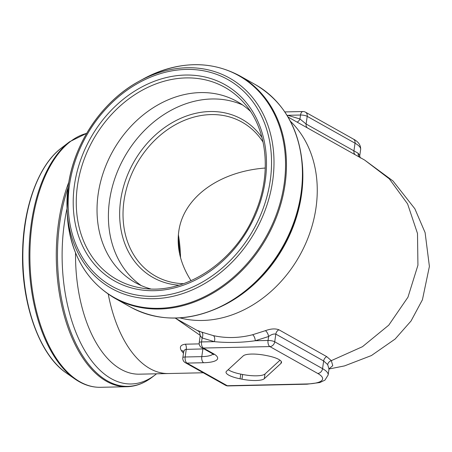 <?xml version="1.0" encoding="UTF-8"?>
<svg xmlns="http://www.w3.org/2000/svg" width="452" height="452" viewBox="0 0 452 452"><rect width="100%" height="100%" fill="white"/><g stroke="black" fill="none" stroke-linecap="round" stroke-linejoin="round"><path stroke-width="0.68" d="M183.467 353.278L181.405 350.65C179.229 346.983 180.563 344.831 185.399 344.192L199.191 343.887M200.253 335.412L175.839 318.468M199.174 331.531C196.547 330.141 197.355 330.327 201.598 332.09L213.31 335.616C226.102 338.429 239.193 338.141 252.572 334.751L265.38 330.683C270.748 328.706 275.257 328.406 278.901 329.774L326.734 356.639L331.327 360.628L362.464 346.695L388.782 325.141L407.964 297.184L417.936 265.205L417.495 233.469L407.602 203.908L389.319 178.851L364.555 160.008L288.082 117.051M280.003 360.193L264.985 373.996L264.307 378.691L280.991 363.363L281.263 361.464M264.307 378.691A18.645 4.729 8.2 0 1 241.973 379.183L242.651 374.488L240.763 374.115L240.085 378.81L241.973 379.183M240.085 378.81A18.645 4.729 8.2 0 1 226.034 372.109A18.645 4.729 8.2 0 1 226.554 371.211L243.238 355.882A18.645 4.729 8.2 0 1 265.573 355.391L267.46 355.764A18.645 4.729 8.2 0 1 281.511 362.464A18.645 4.729 8.2 0 1 280.991 363.363M329.276 368.504L328.988 369.098L327.683 364.623A4.904 4.345 146.6 0 1 331.327 360.628L332.762 365.674L329.096 368.764M203.948 348.904L185.682 349.39L184.535 350.017L183.8 351.255L182.828 357.701A4.904 1.243 8.2 0 1 185.167 356.99L201.79 356.622L202.897 348.95A4.904 2.605 -91.3 0 0 202.959 348.351M201.598 332.09A4.904 2.87 111.3 0 1 202.123 337.972L201.552 341.932L214.333 341.65L202.123 337.972L200.219 335.695M327.683 364.623L323.655 360.978L275.822 334.113C273.669 333.723 271.268 334.52 268.618 336.508A4.904 2.057 68.7 0 0 265.38 330.683M297.083 122.108A4.904 2.87 -68.7 0 0 299.958 118.978L300.529 115.023L287.749 115.305L299.958 118.978L306.1 124.017L358.142 153.228L359.758 155.561M181.405 350.65A4.904 3.345 143.1 0 1 183.687 351.47M213.31 335.616A4.904 2.802 102.2 0 1 214.333 341.65C227.825 342.966 241.47 342.667 255.261 340.746A4.904 2.3 76.2 0 0 252.572 334.751M287.749 115.305A4.904 2.802 -77.8 0 1 287.472 116.034M228.22 369.685A18.645 4.729 -171.8 0 0 240.763 374.115M242.651 374.488A18.645 4.729 -171.8 0 0 264.985 373.996M67.037 208.451A124.905 66.331 88.7 0 0 82.117 345.82A124.905 66.331 88.7 0 0 155.047 374.985A124.905 66.331 88.7 0 0 156.539 373.798M301.467 195.032A124.905 100.977 119.3 0 1 228.215 302.925L226.757 303.727A127.221 102.853 119.3 0 0 301.371 193.835A127.221 102.853 119.3 0 0 302.665 168.585L302.738 170.246A124.905 100.977 119.3 0 1 301.467 195.032M179.653 254.047A90.756 48.2 88.7 0 0 178.173 238.097M180.551 257.725A88.304 46.895 88.7 0 0 178.382 234.69M265.251 168.037C218.881 171.511 183.156 197.739 178.755 231.543C176.551 247.973 180.642 264.358 191.026 280.703M183.563 283.675A88.304 71.388 119.3 0 1 155.556 276.127A88.304 71.388 119.3 0 1 136.56 164.172A88.304 71.388 119.3 0 1 242.046 122.142A88.304 71.388 119.3 0 1 263.064 142.131M150.64 288.901A103.87 83.97 119.3 0 1 135.301 282.602A103.87 83.97 119.3 0 1 112.955 150.917A103.87 83.97 119.3 0 1 237.034 101.474A103.87 83.97 119.3 0 1 250.397 111.294M141.143 285.523A103.87 83.97 119.3 0 1 124.328 157.307A103.87 83.97 119.3 0 1 242.566 104.943M178.941 285.178A90.756 73.371 119.3 0 1 133.572 162.494A90.756 73.371 119.3 0 1 261.945 137.402M179.947 317.892A115.288 93.202 -60.7 0 0 315.976 207.943A115.288 93.202 -60.7 0 0 290.404 121.238M168.41 373.533A115.288 61.223 -91.3 0 1 108.271 294.212M75.546 252.894A115.288 61.223 88.7 0 0 139.335 374.177L203.242 372.77M355.272 154.793A4.904 3.966 -60.7 0 1 353.933 150.883L355.035 143.211L307.207 116.345L306.1 124.017A4.904 3.966 -60.7 0 0 307.439 127.927M185.399 344.192A4.904 2.605 -91.3 0 1 186.269 349.317L185.167 356.99A4.904 2.605 88.7 0 0 187.009 363.097L227.288 385.726L306.247 383.98A34.341 8.712 -171.8 0 0 317.716 373.442L269.884 346.577L203.389 348.04L213.463 353.701A29.436 7.469 8.2 0 1 203.632 362.73L187.009 363.097A4.904 3.966 -60.7 0 1 185.28 362.679L225.559 385.302A4.904 4.904 0 0 0 228.074 385.929L307.032 384.189L319.869 382.545L324.96 380.126L328.146 374.985A39.245 9.961 8.2 0 0 322.553 368.651L323.655 360.978A4.904 3.966 119.3 0 1 326.734 356.639M278.901 329.774A4.904 3.966 119.3 0 0 275.822 334.113L274.72 341.785L322.553 368.651A4.904 3.966 -60.7 0 1 317.716 373.442M268.047 340.463L268.618 336.508L255.261 340.746L268.047 340.463A4.904 1.243 8.2 0 1 274.72 341.785A4.904 3.966 -60.7 0 1 269.884 346.577A4.904 2.605 -91.3 0 1 268.047 340.463M203.632 362.73A4.904 2.605 88.7 0 1 201.79 356.622A24.527 6.226 -171.8 0 0 212.971 354.052M200.219 335.65L199.213 342.644A4.904 1.243 8.2 0 1 201.552 341.932A4.904 2.605 88.7 0 0 203.389 348.04A4.904 3.966 -60.7 0 1 201.665 347.622L211.734 353.278A4.904 3.966 -60.7 0 0 213.463 353.701M302.942 111.531A4.904 4.904 0 0 1 305.45 112.158A4.904 3.966 -60.7 0 1 307.207 116.345A4.904 1.243 -171.8 0 0 300.529 115.023A4.904 2.605 -91.3 0 1 302.942 111.531L284.85 111.926M360.634 149.539A39.245 9.961 -171.8 0 0 355.035 143.211A4.904 3.966 119.3 0 0 353.283 139.024C358.43 141.685 360.882 145.194 360.634 149.539L359.786 155.448M228.074 385.929A4.904 2.605 88.7 0 1 227.288 385.726A4.904 3.966 119.3 0 1 225.559 385.302M306.247 383.98A4.904 2.605 88.7 0 0 307.032 384.189M358.142 153.228A4.904 4.622 -58.8 0 0 359.662 157.256M67.975 187.919A127.221 67.563 88.7 0 0 59.794 222.508A127.221 67.563 88.7 0 0 80.97 353.057A127.221 67.563 88.7 0 0 152.138 377.211L155.047 374.985M86.648 133.385A127.554 67.738 88.7 0 0 32.205 223.017A127.554 67.738 88.7 0 0 100.474 387.302L126.854 386.72A127.554 67.738 -91.3 0 1 58.585 222.435A127.554 67.738 -91.3 0 1 68.817 182.196M66.229 372.94C39.267 354.893 20.945 302.727 22.617 250.854C23.521 206.18 38.827 164.85 61.269 148.115A120.611 64.054 88.7 0 0 25.029 225.254A120.611 64.054 88.7 0 0 66.229 372.94L74.795 378.917A127.221 67.563 -91.3 0 1 31.335 223.135A127.221 67.563 -91.3 0 1 69.563 141.77L86.677 133.334M285.042 184.501A127.554 103.118 119.3 0 1 114.52 298.094L130.504 307.066A127.554 103.118 -60.7 0 0 301.021 193.473A127.554 103.118 -60.7 0 0 255.431 84.648L239.453 75.67A127.554 103.118 119.3 0 1 285.042 184.501M272.658 180.975A120.611 97.508 119.3 0 1 164.601 297.834A120.611 97.508 119.3 0 1 67.077 209.417A120.611 97.508 119.3 0 1 68.308 185.484A120.611 97.508 119.3 0 1 139.041 81.298A120.611 97.508 119.3 0 1 272.658 180.975M143.194 79.01L139.041 81.298C102.491 100.982 74.066 142.855 68.308 185.444L67.077 209.417L67.286 214.152A127.221 102.853 -60.7 0 0 170.155 307.416A127.221 102.853 -60.7 0 0 284.133 184.15A127.221 102.853 -60.7 0 0 143.194 79.01C177.399 61.082 209.485 59.969 239.453 75.67M74.456 184.981A112.616 91.044 119.3 0 1 231.006 88.451A112.616 91.044 119.3 0 1 204.095 275.189A112.616 91.044 119.3 0 1 74.456 184.981M69.478 185.088A118.486 95.79 -60.7 0 0 205.886 280.008A118.486 95.79 -60.7 0 0 234.198 83.524A118.486 95.79 -60.7 0 0 69.478 185.088M245.153 104.265A110.215 89.1 -60.7 0 0 147.177 87.677A110.215 89.1 -60.7 0 0 77.484 185.495A110.215 89.1 -60.7 0 0 141.911 288.082C184.201 295.597 235.317 262.087 255.013 213.395C271.782 174.834 267.624 130.289 245.153 104.265M175.167 318.089L198.53 331.209M329.005 369.001L344.509 365.905L371.425 355.543L395.127 339.045L411.037 320.999L422.422 299.778L429.4 266.437L425.1 232.605L414.851 208.745L392.991 180.975L364.544 159.997M328.999 369.075L328.146 374.985M182.828 357.701A4.904 4.904 0 0 0 185.28 362.679M183.862 351.679L183.665 351.351L183.676 351.814M211.734 353.278L213.773 354.741M199.213 342.644A4.904 4.904 0 0 0 201.665 347.622M199.264 331.576L198.208 330.971C198.468 332.011 199.428 329.757 200.225 335.655M305.45 112.158L353.283 139.024M360.464 157.833C360.679 158.669 359.323 155.578 359.775 155.454M61.269 148.115L69.563 141.77M74.795 378.917C83.038 384.652 91.598 387.449 100.474 387.302M126.854 386.72C135.724 386.477 144.154 383.307 152.138 377.211M67.286 214.152C69.777 252.691 85.518 280.669 114.52 298.094M255.431 84.648C284.432 102.067 300.179 130.046 302.665 168.585M130.504 307.066C160.471 322.768 192.558 321.654 226.757 303.727"/></g></svg>
